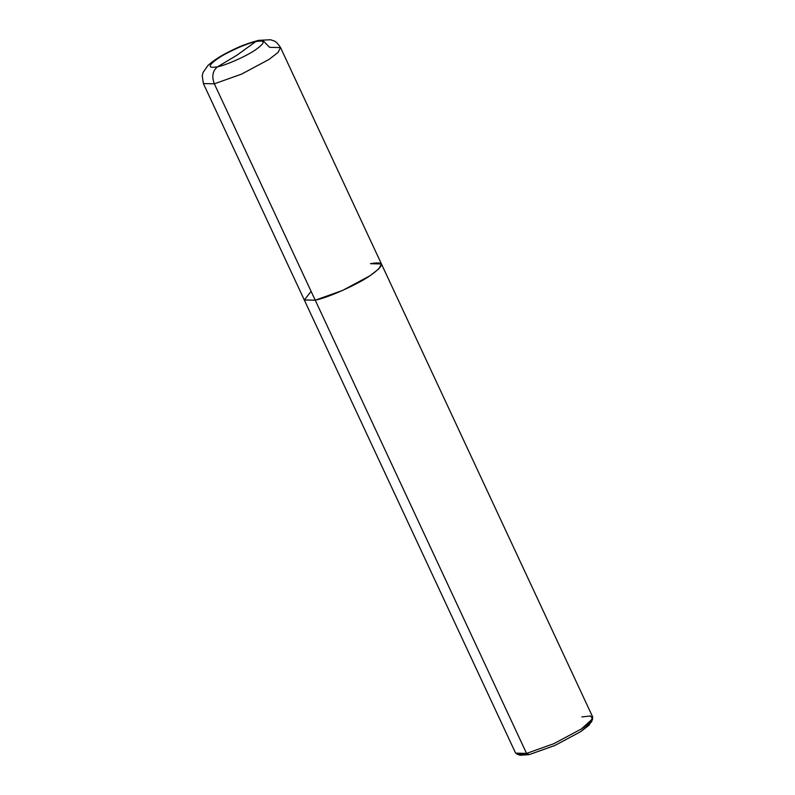 <?xml version="1.0" encoding="UTF-8"?>
<svg xmlns="http://www.w3.org/2000/svg" width="795" height="795" viewBox="0 0 795 795"><rect width="100%" height="100%" fill="white"/><g stroke="black" fill="none" stroke-linecap="round" stroke-linejoin="round"><path stroke-width="1.19" d="M311.113 291.377L304.316 300.013L315.227 300.192L214.332 83.823C211.559 76.37 212.643 70.685 217.601 66.78L237.079 55.113L255.702 41.618C265.769 39.839 265.649 42.612 255.354 49.936C246.768 55.968 225.999 65.23 217.601 66.78C225.999 65.23 246.768 55.968 255.354 49.936C265.649 42.612 265.769 39.839 255.702 41.618L258.464 40.356L255.702 41.618L237.079 55.113L217.601 66.78C207.535 68.549 207.654 65.776 217.959 58.462C226.545 52.43 247.305 43.159 255.702 41.618C247.305 43.159 226.545 52.43 217.959 58.462C207.654 65.776 207.535 68.549 217.601 66.78C212.643 70.685 211.559 76.37 214.332 83.823L241.601 74.104L269.078 59.396L278.012 52.47L280.546 47.591L278.012 52.47L269.078 59.396L241.601 74.104L214.332 83.823L203.381 83.564L214.332 83.823L315.227 300.192C327.401 297.946 357.512 284.511 369.973 275.756C384.909 265.142 385.078 261.128 370.48 263.692C385.078 261.128 384.909 265.142 369.973 275.756C357.512 284.511 327.401 297.946 315.227 300.192L304.276 299.934L315.227 300.192L342.496 290.473L369.973 275.756L378.907 268.829L381.431 263.95L378.907 268.829L369.973 275.756L342.496 290.473L315.227 300.192L304.316 300.013L311.113 291.377M280.546 47.591L269.594 47.332L263.234 40.813L258.464 40.356L270.519 39.75L273.649 40.793C275.517 41.181 277.813 43.437 280.546 47.591L381.431 263.95L370.48 263.692M519.026 754.425L529.281 754.594L526.568 753.412L315.227 300.192L526.568 753.412L553.837 743.693L581.314 728.985L592.712 718.73L590.486 715.977L581.821 716.921M381.431 263.95L592.772 717.179L590.248 722.059L581.314 728.985L553.837 743.693L526.568 753.412L515.617 753.153L203.381 83.564L202.228 75.773L203.123 72.375L207.873 65.548C213.915 60.003 222.689 54.557 234.197 49.23C240.587 46.001 248.666 43.049 258.464 40.356M592.712 718.73L591.47 721.989L580.747 731.629L554.92 745.462L529.281 754.594L554.92 745.462L580.747 731.629L589.065 725.199L591.559 720.608M516.839 754.107L526.568 753.412L529.281 754.594L520.149 755.25L516.839 754.107"/></g></svg>
